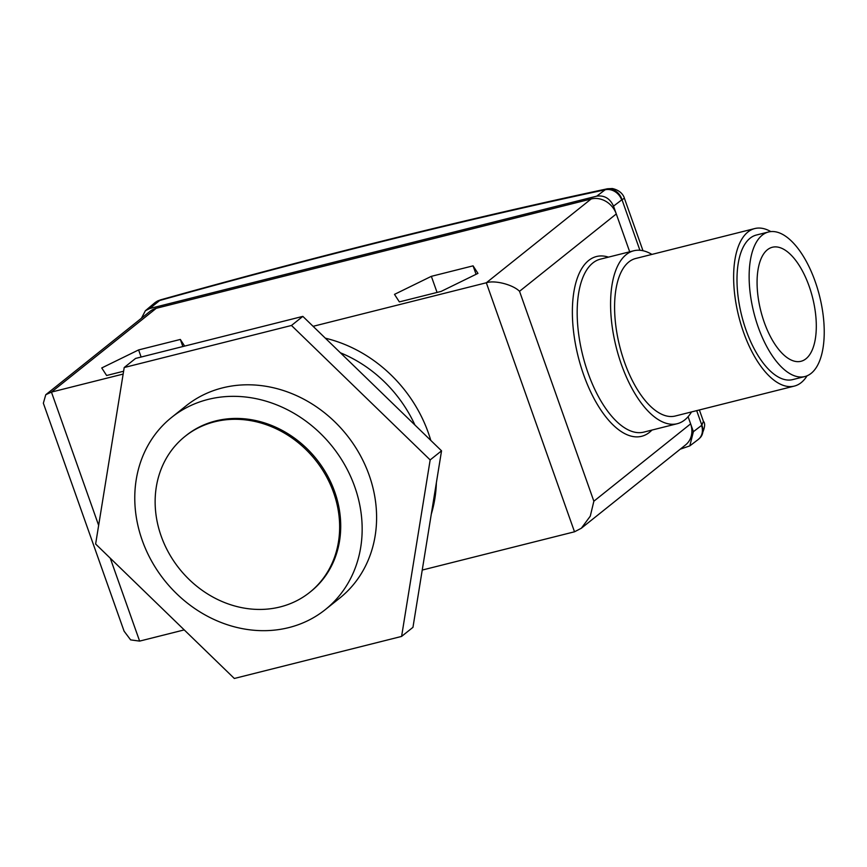 <?xml version="1.0" encoding="UTF-8"?>
<svg xmlns="http://www.w3.org/2000/svg" width="867" height="867" viewBox="0 0 867 867"><rect width="100%" height="100%" fill="white"/><g stroke="black" fill="none" stroke-linecap="round" stroke-linejoin="round"><path stroke-width="1.3" d="M208.069 399.427A123.049 107.313 -128.6 0 0 171.633 417.395A123.049 107.313 -128.6 0 0 151.682 561.22A123.049 107.313 -128.6 0 0 288.863 627.589A123.049 107.313 -128.6 0 0 325.298 609.62A123.049 107.313 -128.6 0 0 345.25 465.796A123.049 107.313 -128.6 0 0 208.069 399.427M325.298 609.62L339.734 598.089A123.049 107.313 -128.6 0 0 359.686 454.254A123.049 107.313 -128.6 0 0 222.505 387.885A123.049 107.313 -128.6 0 0 186.069 405.854L171.633 417.395M214.615 421.796A99.846 87.079 -128.6 0 0 185.05 436.372A99.846 87.079 -128.6 0 0 168.859 553.081A99.846 87.079 -128.6 0 0 280.171 606.933A99.846 87.079 -128.6 0 0 309.736 592.356A99.846 87.079 -128.6 0 0 325.927 475.647A99.846 87.079 -128.6 0 0 214.615 421.796M309.736 592.356L310.809 591.5A99.846 87.079 -128.6 0 0 327 474.791A99.846 87.079 -128.6 0 0 215.688 420.939A99.846 87.079 -128.6 0 0 186.123 435.516L185.05 436.372M809.16 286.305A58.783 26.725 75.9 0 0 772.356 247.258A58.783 26.725 75.9 0 0 764.217 322.231A58.783 26.725 75.9 0 0 801.021 361.279A58.783 26.725 75.9 0 0 809.16 286.305M758.192 327.043A74.529 33.889 75.9 0 0 804.858 376.549A74.529 33.889 75.9 0 0 815.175 281.493A74.529 33.889 75.9 0 0 768.52 231.988A74.529 33.889 75.9 0 0 758.192 327.043M768.52 231.988L756.371 235.033A74.529 33.889 75.9 0 0 746.053 330.099A74.529 33.889 75.9 0 0 792.709 379.605L804.858 376.549M770.817 231.587A81.216 36.923 75.9 0 0 754.745 228.563A81.216 36.923 75.9 0 0 743.496 332.137A81.216 36.923 75.9 0 0 794.335 386.086A81.216 36.923 75.9 0 0 807.069 375.812M754.745 228.563L635.695 258.485A81.216 36.923 75.9 0 0 624.457 362.059A81.216 36.923 75.9 0 0 675.295 416.008L794.335 386.086M651.919 254.399A89.16 40.543 75.9 0 0 633.755 250.78A89.16 40.543 75.9 0 0 621.411 364.487A89.16 40.543 75.9 0 0 677.235 423.714A89.16 40.543 75.9 0 0 691.519 411.933M160.46 299.874C318.514 255.689 467.519 218.657 607.464 188.768L605.123 189.797A14.067 12.03 52.8 0 1 621.682 199.941L613.522 206.129C609.967 198.456 604.375 195.129 596.756 196.148L605.123 189.797A1941.69 351.341 -19.5 0 0 159.062 300.676A14.067 12.452 50 0 0 154.629 302.951L157.046 301.282A14.067 12.637 60.8 0 1 157.057 301.282L160.449 299.884L149.742 308.511L145.374 310.733L141.451 318.222M157.057 301.282A14.067 12.637 60.8 0 1 159.669 300.22M581.323 528.252L590.275 516.158L593.862 501.213L690.62 423.855A21.09 18.391 51.4 0 1 685.58 444.912L581.323 528.252L574.507 531.796L422.229 570.063M184.227 629.897L139.63 641.103L130.635 639.889L124.089 631.187L43.35 403.198L45.778 394.713L51.446 392.09L98.654 525.391M574.507 531.796L486.322 282.772L313.095 326.317M123.157 374.067L51.446 392.09L156.277 308.294L591.142 198.976A21.09 18.391 51.4 0 1 616.296 213.954L519.528 291.301L593.862 501.213M680.227 449.182L689.807 445.887L693.394 431.679L688.095 416.702M629.691 251.798L613.522 206.129M123.613 371.228L106.619 375.498L101.742 367.955L138.601 349.921L180.336 339.441L184.638 346.096M441.097 291.42L399.362 301.9L394.496 294.368L431.354 276.335L473.079 265.844L477.955 273.387L441.097 291.42M596.756 196.148L149.742 308.511M45.778 394.713L150.024 311.372A21.09 18.391 51.4 0 1 156.277 308.294M642.989 250.726L624.392 198.24L621.682 199.941M693.394 431.679L701.858 425.209L703.397 421.329C705.76 423.605 704.73 429.035 700.287 437.597L700.287 437.597A14.067 11.683 42.4 0 0 701.858 425.209L696.689 410.633M591.142 198.976L486.322 282.772C494.667 279.922 512.928 284.614 519.528 291.301M606.239 189.169A14.067 12.236 64.6 0 1 622.007 199.735L639.911 250.27M701.555 425.491A14.067 12.03 52.8 0 1 698.108 439.591L689.807 445.887M141.126 357.041L138.601 349.921M182.85 346.551L180.336 339.441M437.055 292.428L431.354 276.335M476.081 274.308L473.079 265.844M234.328 678.471L401.594 636.421L430.162 459.922L291.475 325.472L124.209 367.521L95.63 544.01L234.328 678.471M401.594 636.421L412.963 627.329L441.541 450.829L302.843 316.379L135.577 358.429L124.209 367.521M430.162 459.922L441.541 450.829M291.475 325.472L302.843 316.379M633.755 250.78L600.354 259.168A89.16 40.543 75.9 0 0 588.01 372.886A89.16 40.543 75.9 0 0 643.823 432.113L677.235 423.714M651.941 430.075A92.671 42.136 -104.1 0 1 583.632 374.728A92.671 42.136 -104.1 0 1 608.471 257.131M414.925 425.025A126.571 110.38 -128.6 0 0 340.395 352.782M325.331 338.184A133.605 116.503 51.4 0 1 430.801 440.425M436.372 482.746A133.605 116.503 51.4 0 1 431.289 514.131M110.272 558.207L139.63 641.103M699.376 409.961L703.397 421.329M624.392 198.24C624.262 197.633 622.408 190.751 612.319 188.529L607.464 188.768M698.108 439.591L700.287 437.597M154.629 302.951L145.374 310.733"/></g></svg>
